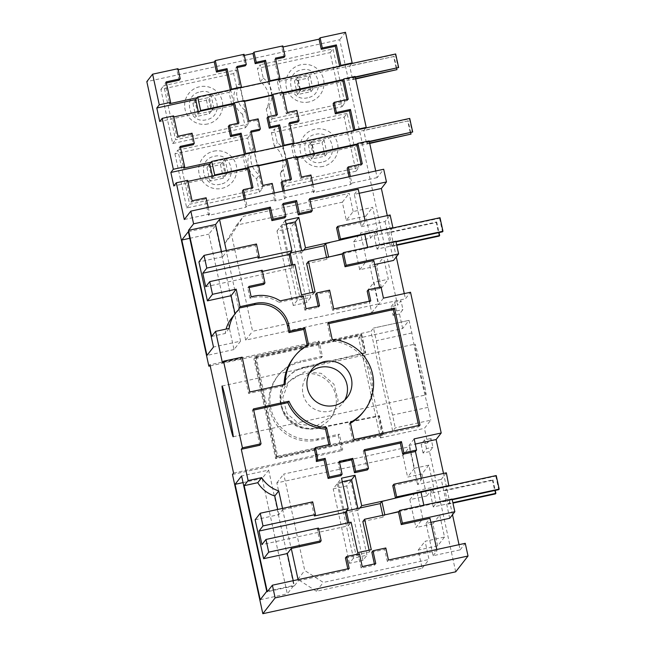 <?xml version="1.0" encoding="UTF-8"?>
<svg xmlns="http://www.w3.org/2000/svg" width="646" height="646" viewBox="0 0 646 646"><rect width="100%" height="100%" fill="white"/><g stroke="black" fill="none" stroke-linecap="round" stroke-linejoin="round"><path stroke-width="0.48" stroke-dasharray="3.23 2.42" d="M445.11 490.653L492.478 480.366L492.914 479.808L445.538 490.096L448.421 486.398L433.2 489.7L430.317 493.399L445.538 490.096L445.11 490.653L448.058 504.187L452.063 499.051M449.737 518.27L441.25 479.364L446.346 472.824M496.233 475.553L495.797 476.11L448.421 486.398L448.857 485.84M392.768 485.671L421.523 479.421L417.566 484.508L441.25 479.364M430.89 522.364L426.053 523.413L433.095 555.73L460.162 549.851L459.031 544.667M452.507 514.717L443.503 473.445M417.566 484.508L409.047 445.425L415.265 444.068M426.053 523.413L430.01 518.334M430.317 493.399L433.264 506.932L452.854 502.685M433.264 506.932L436.147 503.242L452.216 499.746M362.858 521.532L383.159 517.123L384.846 514.959L388.835 513.99M398.727 511.575L452.119 499.31M385.888 500.448L395.481 498.114M364.392 449.689L363.262 451.142L364.643 450.843M363.262 451.142L367.356 469.925M340.967 475.658L338.165 462.794L339.546 462.496M314.336 449.01L329.137 445.797L328.887 444.642M253.692 410.089L252.311 410.388L259.91 445.239M255.146 519.78L278.83 514.636L282.795 509.549L282.536 508.402M282.795 509.549L311.55 503.307L314.319 515.992M421.273 478.266L421.523 479.421M312.688 501.853L311.55 503.307M293.227 580.673L294.358 585.857L298.323 580.778L298.072 579.623M345.44 557.966L358.304 555.172L361.106 568.028L374.64 565.088L374.389 563.934M371.838 552.233L384.693 549.439L387.317 561.455L437.059 550.65L436.801 549.496M320.036 542.22L317.275 529.526L318.656 529.227M298.323 580.778L348.065 569.974L347.814 568.827M433.095 555.73L437.059 550.65M460.162 549.851L465.257 543.318M388.448 560.001L387.317 561.455M385.824 547.986L384.693 549.439M374.64 565.088L375.77 563.635M362.236 566.574L361.106 568.028M359.434 553.719L358.304 555.172M349.195 568.52L348.065 569.974M387.285 215.602L396.289 256.882M404.291 293.599L405.422 298.783L410.517 292.25M455.705 571.815L429.501 451.627L432.941 447.21L431.035 438.481L427.595 442.898L424.422 428.346L430.785 420.183L395.255 427.894L392.728 431.148L370.965 331.325L373.501 328.071L376.352 340.692A43.306 1.357 -102.3 0 0 383.894 378.613A43.306 1.357 -102.3 0 0 392.566 415.071L395.255 427.894M254.653 357.932L361.243 334.781L361.679 334.224L255.089 357.375L255.913 356.309L277.675 456.133L276.851 457.19L383.441 434.047L383.005 434.605L276.415 457.748L254.653 357.932L253.91 358.885L275.672 458.7L382.262 435.549L380.437 437.899L358.675 338.076L402.66 328.523L409.023 320.359L411.882 332.973A43.306 1.357 77.7 0 0 419.415 370.893A43.306 1.357 77.7 0 0 428.096 407.351L430.785 420.183M402.66 328.523L399.486 313.972L402.926 309.563L401.021 300.834L397.589 305.243L339.691 39.729L146.82 81.614M345.481 32.3L339.691 39.729M351.682 63.534L349.68 66.102L393.664 56.549L396.62 70.091M355.106 76.454L352.627 79.644L349.68 66.102M365.741 127.989L363.73 130.565L407.723 121.012L410.67 134.546M369.165 140.917L366.686 144.098L363.73 130.565M375.722 170.98L377.167 177.626L383.7 169.252M426.037 394.876A25.985 0.816 77.7 0 1 426.021 394.892A25.985 0.816 77.7 0 1 419.779 370.005A25.985 0.816 77.7 0 1 414.974 344.124A25.985 0.816 77.7 0 1 414.99 344.108A25.985 0.816 77.7 0 1 421.232 368.995A25.985 0.816 77.7 0 1 426.037 394.876M429.501 451.627L423.057 453.024L426.489 448.615L432.941 447.21M423.057 453.024L421.152 444.295L424.592 439.886L431.035 438.481M426.489 448.615L424.592 439.886M339.295 461.341L338.165 462.794M414.134 438.884L409.047 445.425M444.521 537.052L437.649 545.878L432.852 523.882L439.732 515.056L444.521 537.052L425.068 541.275L429.033 559.468L323.291 582.434L304.742 570.507L283.715 474.075L409.766 446.701L414.466 468.269L428.847 465.152L433.644 487.141L416.727 490.815L422.807 518.73L439.732 515.056M432.852 523.882L415.935 527.556L422.807 518.73M428.847 465.152L421.967 473.97L426.764 495.967L409.847 499.641L416.727 490.815M409.847 499.641L415.935 527.556M426.764 495.967L433.644 487.141M421.967 473.97L407.586 477.095L414.466 468.269M437.649 545.878L418.188 550.101L422.153 568.286L316.411 591.252L297.863 579.333L276.843 482.901L402.886 455.527L409.766 446.701M402.886 455.527L407.586 477.095M276.843 482.901L283.715 474.075M297.863 579.333L304.742 570.507M316.411 591.252L323.291 582.434M278.83 514.636L277.699 509.452M357.747 552.637L355.962 554.922L349.325 524.471L351.109 522.178M345.287 512.335L344.698 513.086L358.231 510.146L357.86 508.442M342.283 481.714L338.06 482.635L344.698 513.086M338.06 482.635L341.516 478.193M347.596 522.945L348.234 525.868L261.953 544.602M348.234 525.868L349.325 524.471L348.929 522.654M317.275 529.526L318.405 528.073M418.188 550.101L425.068 541.275M422.153 568.286L429.033 559.468M337.212 483.725L353.443 558.16L366.976 555.221L350.746 480.785L337.212 483.725L333.207 488.861L346.74 485.921L350.746 480.785M355.962 554.922L369.496 551.983L371.28 549.698M294.358 585.857L267.291 591.736M399.486 313.972L393.043 315.377L391.137 306.648L397.589 305.243M380.437 437.899L424.422 428.346M427.595 442.898L421.152 444.295M232.471 474.463L341.597 450.763L338.278 435.533L317.129 440.128A39.842 39.81 -142.1 0 1 277.223 376.723A39.842 39.81 -142.1 0 1 300.164 362.301L301.246 360.904L322.394 356.317L319.076 341.088L209.95 364.788M210.192 365.894L317.993 342.485L321.312 357.714L300.164 362.301M269.188 122.554L266.257 109.101A20.785 20.769 -142.1 0 0 260.314 81.864L257.383 68.411L330.13 52.617L341.936 106.751L269.188 122.554L272.079 118.84L269.148 105.387L266.257 109.101M346.296 220.359L365.749 216.135L370.546 238.132L353.628 241.806L359.717 269.721L376.634 266.047L381.431 288.043L367.049 291.16L371.749 312.737L245.706 340.111L224.679 243.671L236.589 225.139L342.332 202.174L346.296 220.359L353.176 211.541L372.629 207.309L377.425 229.306L360.508 232.98L366.589 260.895L383.514 257.221L388.311 279.217L373.929 282.342L378.629 303.911L252.586 331.285L231.559 234.845L243.461 216.313L349.211 193.348L353.176 211.541M314.545 428.282A27.713 27.689 -142.1 0 1 286.784 384.176A27.713 27.689 -142.1 0 1 332.092 386.478A27.713 27.689 -142.1 0 1 314.545 428.282M274.372 146.327L271.433 132.874L274.332 129.16L277.263 142.613A20.785 20.769 -142.1 0 1 283.198 169.85L280.307 173.556A20.785 20.769 -142.1 0 0 274.372 146.327L277.263 142.613M271.433 132.874L344.189 117.071L355.994 171.214L283.239 187.009L280.307 173.556M174.929 153.829L186.734 207.972L259.49 192.169L256.551 178.716A20.785 20.769 -142.1 0 1 250.616 151.479L247.684 138.034L174.929 153.829L177.828 150.114L189.633 204.257L262.381 188.454L259.45 175.001A20.785 20.769 -142.1 0 1 253.515 147.764L250.616 151.479M236.565 87.024L233.626 73.571L236.525 69.857L163.769 85.66L175.575 139.794L248.33 124L245.391 110.547A20.785 20.769 -142.1 0 1 239.456 83.31L236.565 87.024A20.785 20.769 -142.1 0 0 242.5 114.261L245.391 110.547M242.5 114.261L245.432 127.714L172.684 143.509L160.878 89.374L233.626 73.571M268.671 470.078L293.825 585.462L287.3 593.836L262.139 478.46L268.671 470.078L241.596 475.957M266.758 591.34L293.825 585.462M369.1 550.166L369.496 551.983M359.911 507.998L358.231 510.146M260.225 599.722L287.3 593.836M243.049 482.602L262.139 478.46M240.562 341.161L234.03 349.534L208.876 234.151L215.401 225.777L240.562 341.161L213.487 347.039M189.779 238.301L208.876 234.151M234.03 349.534L206.962 355.413M188.333 231.656L215.401 225.777M239.117 309.256L235.16 314.344L235.031 313.762M229.168 328.41L225.212 333.489A31.178 31.153 -142.1 0 1 226.092 329.072M231.543 318.244A31.178 31.153 -142.1 0 1 235.16 314.344M211.63 336.437L225.212 333.489M242.153 357.165L241.023 358.619L222.41 362.656M241.023 358.619L248.621 393.471L284.143 385.751A44.17 44.13 -142.1 0 1 284.135 384.548M293.454 357.876A44.17 44.13 -142.1 0 1 307.407 346.111L307.246 345.384M377.167 177.626L351.787 183.141L350.342 176.495M313.019 184.603L314.473 191.248L313.423 192.589L350.746 184.481L351.787 183.141M314.473 191.248L285.71 197.49L284.66 198.831L274.712 200.995L275.753 199.654L246.99 205.896L245.545 199.251M208.222 207.358L209.675 214.004L208.626 215.344L245.948 207.237L246.99 205.896M209.675 214.004L184.296 219.519M391.137 306.648L394.577 302.231L401.021 300.834M393.043 315.377L396.483 310.96L394.577 302.231M236.589 225.139L243.461 216.313M342.332 202.174L349.211 193.348M224.679 243.671L231.559 234.845M245.706 340.111L252.586 331.285M371.749 312.737L378.629 303.911M367.049 291.16L373.929 282.342M381.431 288.043L388.311 279.217M376.634 266.047L383.514 257.221M359.717 269.721L366.589 260.895M353.628 241.806L360.508 232.98M370.546 238.132L377.425 229.306M365.749 216.135L372.629 207.309M294.528 222.943L310.758 297.386L297.225 300.325L280.994 225.882L294.528 222.943L290.522 228.086L306.753 302.522L310.758 297.386M312.882 292.331L313.278 294.148L299.744 297.087L293.106 266.637L294.891 264.343M299.744 297.087L301.529 294.794M289.069 254.492L288.479 255.251L302.013 252.311L301.642 250.608M285.298 220.359L281.842 224.792L288.479 255.251M258.101 258.158L255.34 245.472L256.47 244.018M221.481 251.617L222.612 256.801L226.576 251.714L255.34 245.472M222.612 256.801L198.928 261.945M226.326 250.559L226.576 251.714M283.077 203.506L281.947 204.96L283.328 204.661M284.749 217.815L281.947 204.96M309.652 198.621L308.522 200.074L311.138 212.082M329.67 242.613L339.263 240.272M336.55 227.828L365.305 221.586L365.055 220.431M308.522 200.074L309.902 199.775M359.144 193.299L354.299 194.357L361.348 226.665L365.305 221.586M354.299 194.357L358.264 189.27M361.348 226.665L385.032 221.521L390.127 214.989M385.032 221.521L393.519 260.435M383.449 298.129L378.354 304.662L369.835 265.579L374.672 264.529M378.354 304.662L405.422 298.783M251.132 296.74L249.994 298.194L252.538 297.644A35.506 35.482 37.9 0 1 279.056 302.336L280.194 300.883M248.88 286.42L247.749 287.874L249.13 287.575M249.994 298.194L247.749 287.874M263.818 284.377L261.057 271.691L262.187 270.238M261.057 271.691L262.438 271.393M205.735 286.767L292.016 268.033L293.106 266.637L292.711 264.82M292.016 268.033L291.378 265.102M396.483 310.96L402.926 309.563M303.216 295.884L302.086 297.338L279.056 302.336M370.756 300.883L369.625 302.336L369.375 301.181M379.63 287.26L379.88 288.415L381.011 286.961M373.792 260.5L369.835 265.579M379.88 288.415L367.186 291.168M333.707 308.933L332.569 310.379L369.625 302.336M329.613 290.151L328.475 291.604L332.569 310.379M318.171 306.099L318.421 307.254L319.552 305.8M306.018 308.74L304.888 310.193L318.421 307.254M304.888 310.193L302.086 297.338M328.475 291.604L315.619 294.398M281.842 224.792L286.065 223.879M313.278 294.148L315.062 291.855M396.636 244.842L391.839 246.352L388.892 232.818L392.203 228.563L376.981 231.866L374.099 235.564L377.046 249.098L392.275 245.795L395.845 241.216M377.046 249.098L379.929 245.399L395.998 241.911M306.64 263.697L326.941 259.288L328.628 257.124L332.617 256.147M342.509 253.741L395.901 241.467M440.015 217.71L439.579 218.275L392.203 228.563L392.639 228.006M374.099 235.564L436.696 221.966L436.26 222.531L388.892 232.818M303.693 250.155L302.013 252.311M304.476 367.033A31.178 31.153 -142.1 0 0 285.128 413.715A31.178 31.153 -142.1 0 0 317.759 427.927L317.323 428.484A31.178 31.153 -142.1 0 1 286.622 378.758A31.178 31.153 -142.1 0 1 304.04 367.59L365.248 353.168L365.684 352.611L304.476 367.033L304.04 367.59M361.679 334.224L365.684 352.611M276.851 457.19L255.089 357.375M383.441 434.047L379.428 415.653L317.759 427.927M383.005 434.605L378.992 416.218L379.428 415.653M317.323 428.484L378.992 416.218M361.243 334.781L365.248 353.168M358.675 338.076L360.5 335.734L253.91 358.885M255.913 356.309L370.965 331.325M276.415 457.748L275.672 458.7M382.262 435.549L360.5 335.734M316.379 425.94L332.327 415.903L338.141 400.27L333.917 384.136L321.183 373.34L304.573 371.797L288.625 381.834L282.803 397.468L287.034 413.61L299.76 424.398L316.379 425.94M321.312 357.714L322.394 356.317M338.278 435.533L339.368 434.136L318.22 438.731A39.842 39.81 -142.1 0 1 278.313 375.326A39.842 39.81 -142.1 0 1 301.246 360.904M341.597 450.763L342.687 449.366L339.368 434.136M233.561 473.066L342.687 449.366M317.993 342.485L319.076 341.088M277.675 456.133L392.728 431.148M350.31 422.484L349.179 423.938L352.902 440.992L418.883 426.659L418.632 425.512M328.757 323.614L327.369 323.912L331.091 340.967L332.222 339.513M349.179 423.938A44.17 44.13 37.9 0 0 350.471 423.219M363.133 412.18A44.17 44.13 37.9 0 0 331.091 340.967M249.752 392.017L248.621 393.471M285.274 384.297L284.143 385.751M253.442 408.934L252.311 410.388M330.267 444.343L329.137 445.797M308.538 344.657L307.407 346.111M420.013 425.205L418.883 426.659M354.032 439.538L352.902 440.992M328.507 322.459L327.369 323.912M344.738 400.084A22.521 22.497 -142.1 0 1 303.386 382.916A22.521 22.497 -142.1 0 1 309.676 372.758M298.024 121.949L295.811 111.798L296.853 110.458M258.142 118.872L257.1 120.213L259.312 130.363M192.056 133.221L191.014 134.562L193.227 144.712M179.152 80.169L176.939 70.018L177.989 68.678M176.939 70.018L178.215 69.736M244.067 54.321L243.025 55.661L245.238 65.819M244.301 55.386L243.025 55.661M283.949 57.405L281.737 47.255L282.786 45.914M281.737 47.255L283.013 46.98M260.314 81.864L263.213 78.15L260.273 64.697L257.383 68.411M263.213 78.15A20.785 20.769 -142.1 0 1 269.148 105.387M341.936 106.751L344.835 103.037L333.029 48.902L260.273 64.697M330.13 52.617L333.029 48.902M160.878 89.374L163.769 85.66M172.684 143.509L175.575 139.794M245.432 127.714L248.33 124M239.456 83.31L236.525 69.857M340.345 65.989L339.78 66.724L339.651 66.142M300.269 89.245L297.612 77.044L277.433 81.792L278.87 79.951L339.78 66.724M297.612 77.044L393.664 56.549M279.443 79.224L395.328 54.426L398.275 67.959M277.417 114.681L276.367 116.022L276.133 114.956M272.144 95.35L269.196 81.816L240.603 88.026L243.55 101.559L244.559 101.341M269.543 81.372L269.196 81.816M268.849 81.525L271.877 95.414M282.867 92.144L282.391 92.758L272.491 94.905M277.433 81.792L280.388 95.333L300.212 91.021L299.897 89.56M278.87 79.951L274.405 59.48L275.454 58.14M279.096 79.668L282.044 93.202L283.045 92.984M282.972 92.628L282.044 93.202M287.308 112.533L286.267 113.874L281.826 93.484L280.388 95.333M233.432 103.998L231.995 105.839L231.68 104.377M231.631 104.151L229.047 92.305L230.485 90.464L197.119 97.707M237.647 123.313L237.881 124.379L238.923 123.039M233.658 103.707L230.703 90.174L210.879 94.486L213.826 108.019M231.05 89.729L230.703 90.174M230.356 89.883L230.485 90.464M244.374 100.51L243.905 101.115L234.005 103.263M248.823 120.891L247.773 122.231L235.919 67.838L236.961 66.498M240.95 87.581L240.603 88.026M244.479 100.986L243.55 101.559M213.608 108.302L212.171 110.143L209.215 96.609L229.047 92.305M231.995 105.839L212.171 110.143M200.066 111.241L198.637 113.082L159.756 121.529M173.572 115.884L172.522 117.225L173.798 116.942M178.013 136.266L176.972 137.606L172.522 117.225M166.385 82.938L165.11 83.221L169.575 103.691M275.68 59.206L274.405 59.48M207.737 123.951A19.057 19.041 -142.1 0 1 185.071 109.384A19.057 19.041 -142.1 0 1 199.622 86.734A19.057 19.041 -142.1 0 1 222.289 101.301A19.057 19.041 -142.1 0 1 207.737 123.951M307.593 97.764C289.804 102.528 283.352 72.941 301.512 69.889C319.31 65.133 325.754 94.72 307.593 97.764M312.963 89.091L310.96 91.659L297.426 94.599L299.429 92.031L312.963 89.091L310.015 75.558L296.482 78.497L294.471 81.065L308.013 78.126L310.015 75.558M299.429 92.031L296.482 78.497M210.879 94.486L209.215 96.609M200.276 91.877C218.065 87.121 224.517 116.7 206.349 119.752C188.559 124.508 182.107 94.93 200.276 91.877M197.854 114.092L211.387 111.152L208.432 97.619L194.898 100.558L192.896 103.126L195.843 116.66L197.854 114.092L194.898 100.558M166.159 81.88L165.11 83.221M308.982 101.963A19.057 19.041 -142.1 0 1 286.315 87.396A19.057 19.041 -142.1 0 1 300.866 64.745A19.057 19.041 -142.1 0 1 323.533 79.313A19.057 19.041 -142.1 0 1 308.982 101.963M198.314 111.621L198.637 113.082M237.195 67.564L235.919 67.838M299.849 89.334L297.265 77.488M272.079 118.84L344.835 103.037M176.972 137.606L191.014 134.562M228.337 126.454L237.881 124.379M247.773 122.231L257.1 120.213M267.048 118.048L276.367 116.022M286.267 113.874L295.811 111.798M348.218 99.306L347.177 100.647L346.942 99.581M333.134 103.699L347.177 100.647M355.219 76.939L343.301 79.531M355.583 78.626L300.212 91.021M283.101 93.21L281.826 93.484M355.292 77.294L342.953 79.975M180.46 147.482L179.184 147.764L183.626 168.146M244.414 154.337L244.535 154.919L211.177 162.162M251.27 132.107L249.986 132.382L261.848 186.775L271.167 184.756L274.712 200.995M284.66 198.831L282.98 191.127M291.483 179.225L290.442 180.565L281.123 182.592M290.442 180.565L290.207 179.507M285.928 159.869L282.9 145.98M289.755 123.749L288.479 124.024L292.929 144.413L291.491 146.254L294.439 159.788L314.271 155.484L313.948 154.023M354.404 130.452L353.83 131.186L292.929 144.413M353.83 131.186L353.709 130.605M289.521 122.683L288.479 124.024M251.036 131.041L249.986 132.382M262.898 185.434L261.848 186.775M272.216 183.416L271.167 184.756M274.308 193.009L275.753 199.654M180.226 146.424L179.184 147.764M212.373 176.083L212.687 177.545L173.806 185.983M227.658 172.765L226.221 174.606L223.274 161.072L243.098 156.76L245.682 168.606M247.491 168.453L246.053 170.302L226.221 174.606M214.125 175.704L212.687 177.545M187.623 180.339L186.581 181.679L187.857 181.405M284.256 190.845L285.71 197.49M220.407 184.215C202.61 188.971 196.166 159.384 214.327 156.34C232.116 151.576 238.568 181.163 220.407 184.215M211.904 178.546L208.957 165.013L222.49 162.073L225.438 175.607L223.435 178.183L209.902 181.122L211.904 178.546L225.438 175.607M245.948 207.237L244.269 199.533M252.998 187.582L251.948 188.923L242.411 190.998M251.948 188.923L251.722 187.865M208.626 215.344L205.089 199.105L191.046 202.158L186.581 181.679M192.088 200.809L191.046 202.158M258.432 164.964L257.956 165.57L248.056 167.726M296.918 156.607L296.449 157.212L286.549 159.36M206.131 197.765L205.089 199.105M186.734 207.972L189.633 204.257M259.49 192.169L262.381 188.454M256.551 178.716L259.45 175.001M253.515 147.764L250.575 134.32L177.828 150.114M247.684 138.034L250.575 134.32M283.239 187.009L286.138 183.294L283.198 169.85M355.994 171.214L358.885 167.5L286.138 183.294M344.189 117.071L347.08 113.357L358.885 167.5M347.08 113.357L274.332 129.16M213.681 151.188A19.057 19.041 -142.1 0 1 236.347 165.756A19.057 19.041 -142.1 0 1 221.796 188.414A19.057 19.041 -142.1 0 1 199.121 173.839A19.057 19.041 -142.1 0 1 213.681 151.188M362.293 163.85L361.251 165.19L347.209 168.243M361.251 165.19L361.017 164.124M297.152 157.672L295.876 157.947L294.439 159.788M313.423 192.589L309.886 176.342L300.342 178.417L295.876 157.947M350.746 184.481L349.066 176.77M321.643 162.227C303.854 166.983 297.402 137.404 315.571 134.352C333.36 129.596 339.812 159.174 321.643 162.227M327.021 153.546L325.019 156.122L311.477 159.061L313.488 156.485L327.021 153.546L324.066 140.012L310.532 142.952L308.53 145.528L322.063 142.588L324.066 140.012M313.488 156.485L310.532 142.952M323.032 166.426A19.057 19.041 -142.1 0 1 300.366 151.858A19.057 19.041 -142.1 0 1 314.917 129.2A19.057 19.041 -142.1 0 1 337.592 143.775A19.057 19.041 -142.1 0 1 323.032 166.426M313.899 153.796L311.315 141.95L291.491 146.254M369.27 141.401L357.351 143.985M369.641 143.089L314.271 155.484M369.35 141.757L357.004 144.438M310.928 175.001L309.886 176.342M301.383 177.077L300.342 178.417M246.053 170.302L245.73 168.832M247.709 168.17L244.761 154.636L224.929 158.94L227.885 172.474M245.109 154.192L244.761 154.636M244.535 154.919L243.098 156.76M224.929 158.94L223.274 161.072M286.202 159.812L283.247 146.279L254.653 152.488L257.609 166.022L258.61 165.804M283.594 145.826L283.247 146.279M258.537 165.449L257.609 166.022M255.008 152.036L254.653 152.488M314.327 153.7L311.663 141.498L311.315 141.95M311.663 141.498L407.723 121.012M293.494 143.678L409.378 118.88L412.334 132.422M293.147 144.123L296.094 157.664L297.103 157.446M297.023 157.091L296.094 157.664M495.434 493.899L492.478 480.366M448.058 504.187L452.951 503.121M492.914 479.808L495.224 490.411M433.2 489.7L436.147 503.242M495.797 476.11L498.744 489.644M383.159 517.123L382.763 515.306M353.443 558.16L349.438 563.304L362.971 560.365L366.976 555.221M362.971 560.365L346.74 485.921M349.438 563.304L333.207 488.861M439.215 236.065L436.26 222.531M391.839 246.352L396.733 245.286M436.696 221.966L439.005 232.568M376.981 231.866L379.929 245.399M439.579 218.275L442.526 231.809M326.941 259.288L326.545 257.471M306.753 302.522L293.219 305.461L297.225 300.325M293.219 305.461L276.989 231.026L290.522 228.086M276.989 231.026L280.994 225.882M409.725 118.436L409.378 118.88M208.957 165.013L206.946 167.589L220.488 164.649L222.49 162.073M206.946 167.589L209.902 181.122M220.488 164.649L223.435 178.183M369.714 143.444L366.686 144.098M410.727 132.769L408.07 120.568M314.618 155.04L314.376 153.926M311.477 159.061L308.53 145.528M325.019 156.122L322.063 142.588M395.675 53.981L395.328 54.426M192.896 103.126L206.429 100.187L208.432 97.619M211.387 111.152L209.385 113.72L195.843 116.66M206.429 100.187L209.385 113.72M355.663 78.982L352.627 79.644M396.676 68.306L394.012 56.105M300.56 90.577L300.317 89.471M297.426 94.599L294.471 81.065M310.96 91.659L308.013 78.126M253.668 296.191L252.538 297.644M409.023 320.359L373.493 328.079L409.031 320.359M318.22 438.731L317.129 440.128M428.096 407.351L392.566 415.071M411.882 332.973L376.352 340.692M287.058 378.193L286.622 378.758M288.617 381.834L286.784 384.176M332.335 415.903L330.51 418.253M278.313 375.326L277.223 376.723M222.119 385.993L414.99 344.108M233.149 436.777L426.021 394.892M311.663 369.73L307.221 375.431M347.185 397.411L342.743 403.112"/><path stroke-width="0.97" d="M402.377 523.131L454.832 511.737L452.063 499.051L399.616 510.437L402.377 523.131L401.247 524.584L430.01 518.334L436.801 549.496M430.89 522.364L449.737 518.27L454.832 511.737M258.998 531.069L263.003 525.933L315.45 514.539L312.688 501.853L260.233 513.247L255.146 519.78L263.625 558.693L268.72 552.152L265.958 539.467L261.953 544.602L258.998 531.069L345.287 512.335L346.369 510.938L380.211 503.589L381.899 501.425L395.78 498.042L396.66 496.903L393.899 484.217L446.346 472.824L448.857 485.84L496.233 475.553L499.18 489.087L498.744 489.644L452.216 499.746M396.66 496.903L449.107 485.517M393.899 484.217L392.768 485.671L395.481 498.114M459.031 544.667L452.507 514.717M443.503 473.445L436.115 439.546L415.265 444.068M369.1 550.166L362.858 521.532L364.643 519.239L398.485 511.89L399.616 510.437M398.485 511.89L401.247 524.584M359.911 507.998L361.695 505.705L385.888 500.448M395.78 498.042L448.857 485.84M421.273 478.266L415.443 451.506L402.749 454.259L400.318 443.099L364.643 450.843M355.631 471.265L368.486 468.471L367.356 469.925L354.501 472.719L351.699 459.855L352.829 458.402L355.631 471.265L354.501 472.719M339.546 462.496L351.699 459.855M329.242 476.998L342.097 474.204L340.967 475.658L328.103 478.444L324.05 459.839L325.18 458.385L329.242 476.998L328.103 478.444M328.887 444.642L325.495 429.081L326.626 427.628L330.267 444.343L315.466 447.557L314.336 449.01L315.7 455.268A28.149 28.125 -142.1 0 1 316.346 461.51L324.05 459.839M325.495 429.081A44.17 44.13 -142.1 0 1 287.833 402.668L253.692 410.089M326.626 427.628A44.17 44.13 -142.1 0 1 288.964 401.223L253.442 408.934L261.041 443.786L259.91 445.239L241.297 449.277L242.428 447.823L223.54 361.203L242.153 357.165L249.752 392.017L285.274 384.297A44.17 44.13 -142.1 0 1 308.538 344.657L304.888 327.942L303.757 329.395L307.246 345.384M282.536 508.402L278.733 490.92A31.178 31.153 -142.1 0 1 261.711 477.628L248.121 480.576L241.297 449.277M315.45 514.539L314.319 515.992L348.162 508.644L341.516 478.193L355.05 475.254L361.695 505.705M260.233 513.247L263.003 525.933M265.958 539.467L318.405 528.073L321.167 540.767L268.72 552.152M293.227 580.673L287.317 553.549L263.625 558.693M287.317 553.549L291.273 548.462L320.036 542.22L321.167 540.767M298.072 579.623L291.273 548.462M374.389 563.934L371.838 552.233L372.968 550.78L385.824 547.986L388.448 560.001L465.257 543.318L468.027 556.004L275.148 597.897L272.386 585.203L349.195 568.52L346.579 556.513L345.44 557.966L347.814 568.827M318.656 529.227L351.109 522.178L357.747 552.637L371.28 549.698L364.643 519.239M346.579 556.513L359.434 553.719L362.236 566.574L375.77 563.635L372.968 550.78M387.285 215.602L381.374 188.479L386.461 181.938L383.7 169.252L190.82 211.137L193.59 223.831L188.495 230.364L211.63 336.437L215.586 331.358L222.41 362.656L223.54 361.203M396.289 256.882L404.291 293.599M368.486 468.471L364.392 449.689L401.449 441.646L403.879 452.814L416.573 450.052L414.134 438.884L441.21 433.006L410.517 292.25L383.449 298.129L381.011 286.961L368.325 289.715L370.756 300.883L333.707 308.933L329.613 290.151L316.75 292.945L319.552 305.8L306.018 308.74L303.216 295.884L280.194 300.883A35.506 35.482 -142.1 0 0 253.668 296.191L251.132 296.74L248.88 286.42L264.949 282.932L263.818 284.377L249.13 287.575M441.21 433.006L436.115 439.546M152.609 74.185L159.287 104.814L170.617 102.351L166.159 81.88L180.202 78.828L177.989 68.678L152.609 74.185L146.82 81.614L208.86 366.185L209.95 364.788L233.561 473.066L232.471 474.463L262.833 613.7L455.705 571.815L468.027 556.004M283.013 46.98L319.059 39.156L320.101 37.815L345.481 32.3L352.159 62.92L351.682 63.534L279.443 79.224L279.912 78.61L275.454 58.14L284.999 56.065L283.949 57.405L275.68 59.206M366.209 127.383L354.88 129.846L350.431 109.457L336.388 112.509L334.176 102.359L348.218 99.306L343.777 78.917L355.106 76.454L366.209 127.383L365.741 127.989L211.743 161.435L211.177 162.162L183.626 168.146L184.675 166.805L180.226 146.424L194.268 143.372L192.056 133.221M350.342 176.495L348.251 166.902L362.293 163.85L357.827 143.38L369.165 140.917L375.722 170.98M316.346 461.51L317.477 460.057A28.149 28.125 37.9 0 0 316.831 453.815L315.466 447.557M317.477 460.057L325.18 458.385M209.74 281.632L212.502 294.318L207.414 300.85L198.928 261.945L204.023 255.404L206.785 268.098L202.779 273.234L205.735 286.767L209.74 281.632L262.187 270.238L264.949 282.932M212.502 294.318L236.194 289.174L240.005 306.689L255.235 303.378A28.149 28.125 -142.1 0 1 288.722 324.898L287.591 326.351L288.956 332.609L303.757 329.395M304.888 327.942L290.086 331.164L288.722 324.898M261.041 443.786L242.428 447.823M342.097 474.204L339.295 461.341L352.829 458.402M307.819 377.224A22.521 22.497 -142.1 0 1 339.691 363.553A22.521 22.497 -142.1 0 1 347.185 397.411A22.521 22.497 -142.1 0 1 307.819 377.224M420.013 425.205L394.488 308.134L328.507 322.459L332.222 339.513A44.17 44.13 -142.1 0 1 350.31 422.484L354.032 439.538L420.013 425.205M401.449 441.646L400.318 443.099M403.879 452.814L402.749 454.259M415.443 451.506L416.573 450.052M278.733 490.92L274.768 496.007L277.699 509.452M348.929 522.654L346.369 510.938L348.162 508.644M248.121 480.576L244.164 485.663L257.746 482.707L261.711 477.628M257.746 482.707A31.178 31.153 37.9 0 0 274.768 496.007M346.369 510.938L345.287 512.335L347.596 522.945M357.86 508.442L351.594 479.695L342.283 481.714M351.594 479.695L355.05 475.254M244.164 485.663L267.291 591.736L272.386 585.203M208.86 366.185L210.192 365.894M262.833 613.7L275.148 597.897M241.596 475.957L266.758 591.34L260.225 599.722L235.071 484.338L241.596 475.957M208.222 207.358L206.131 197.765L192.088 200.809L187.623 180.339L176.285 182.802L184.296 219.519L190.82 211.137M176.285 182.802L173.806 185.983L170.859 172.45L173.338 169.268L184.675 166.805M192.056 133.213L178.013 136.266L173.572 115.884L162.235 118.347L173.338 169.268M162.235 118.347L159.756 121.529L156.8 107.995L195.681 99.549L198.314 111.621M159.287 104.814L156.8 107.995M222.103 386.009A25.985 0.816 -102.3 0 0 226.907 411.89A25.985 0.816 -102.3 0 0 233.149 436.777A25.985 0.816 -102.3 0 0 233.166 436.761A25.985 0.816 -102.3 0 0 228.361 410.88A25.985 0.816 -102.3 0 0 222.119 385.993A25.985 0.816 -102.3 0 0 222.103 386.009M181.801 240.029L206.962 355.413L213.487 347.039L188.333 231.656L181.801 240.029L189.779 238.301M235.071 484.338L243.049 482.602M255.235 303.378L254.104 304.831A28.149 28.125 -142.1 0 1 287.591 326.351M254.104 304.831L238.875 308.134L240.005 306.689M215.586 331.358L229.168 328.41A31.178 31.153 -142.1 0 1 239.117 309.256L238.875 308.134M235.031 313.762L231.098 295.707L236.194 289.174M226.092 329.072A31.178 31.153 -142.1 0 1 231.543 318.244L235.507 313.157M284.135 384.548A44.17 44.13 -142.1 0 1 293.454 357.876L294.584 356.422M193.59 223.831L270.399 207.148L273.024 219.155L285.879 216.362L283.077 203.506L296.611 200.567L299.413 213.422L312.268 210.636L309.652 198.621L386.461 181.938M312.882 292.331L306.64 263.697L308.425 261.404L315.062 291.855L301.529 294.794L294.891 264.343L262.438 271.393M202.779 273.234L289.069 254.492L291.944 250.81L285.298 220.359L298.832 217.419L305.477 247.87L339.562 240.199L340.442 239.068L392.897 227.675L390.127 214.989L337.68 226.383L340.442 239.068M291.944 250.81L258.101 258.158L259.232 256.704L256.47 244.018L204.023 255.404M206.785 268.098L259.232 256.704M226.326 250.559L219.527 219.398L215.57 224.485L221.481 251.617M215.57 224.485L188.495 230.364M219.527 219.398L269.269 208.601L270.399 207.148M273.024 219.155L271.885 220.609L269.269 208.601M271.885 220.609L284.749 217.815L285.879 216.362M283.328 204.661L295.48 202.02L296.611 200.567M295.48 202.02L298.282 214.876L311.138 212.082L312.268 210.636M299.413 213.422L298.282 214.876M339.263 240.272L336.55 227.828L337.68 226.383M309.902 199.775L358.264 189.27L365.055 220.431M374.672 264.529L393.519 260.435L398.614 253.902L346.159 265.288L343.397 252.602L395.845 241.216L398.614 253.902M381.374 188.479L359.144 193.299M207.414 300.85L231.098 295.707M291.378 265.102L289.069 254.492L290.159 253.095L323.993 245.746L325.681 243.59L329.67 242.613M368.325 289.715L367.186 291.168L369.375 301.181M308.425 261.404L342.267 254.056L345.029 266.741L373.792 260.5L379.63 287.26M316.75 292.945L315.619 294.398L318.171 306.099M342.267 254.056L343.397 252.602M345.029 266.741L346.159 265.288M286.065 223.879L295.375 221.853L298.832 217.419M339.562 240.199L392.897 227.675M303.693 250.155L305.477 247.87M301.642 250.608L295.375 221.853M418.632 425.512L393.357 309.587L328.757 323.614M350.471 423.219A44.17 44.13 37.9 0 0 363.133 412.18L364.263 410.727M288.964 401.223L287.833 402.668M290.086 331.164L288.956 332.609M394.488 308.134L393.357 309.587M309.676 372.758A22.521 22.497 -142.1 0 1 344.738 400.084M277.392 114.689L272.967 94.3L282.867 92.144L287.308 112.533L296.853 110.458L299.066 120.608L298.024 121.949L289.755 123.749M282.9 145.98L278.579 126.172L269.261 128.199L267.048 118.048L268.09 116.708L270.311 126.858L279.629 124.831L284.07 145.221L293.97 143.073L289.521 122.683L299.066 120.616M277.392 114.681L268.09 116.7M260.354 129.022L258.142 118.872L248.839 120.891L244.374 100.51L234.482 102.657L238.923 123.039L229.378 125.114L231.591 135.272L241.136 133.189L245.585 153.578L255.477 151.43L251.036 131.041L260.354 129.022L259.312 130.363L251.27 132.107M194.268 143.372L193.227 144.712L180.46 147.482M178.215 69.736L214.262 61.911L215.304 60.571L244.067 54.321L246.279 64.479L236.961 66.498L241.426 86.968L240.95 87.581L197.692 96.973L197.119 97.707L169.575 103.691L170.617 102.351M284.999 56.065L282.786 45.914L254.023 52.164L252.974 53.505L244.301 55.386M352.159 62.92L340.822 65.383L336.356 44.913L322.314 47.965L320.101 37.815M340.822 65.383L340.345 65.989M272.967 94.3L272.144 95.35L244.559 101.341M268.849 81.525L264.513 61.628L265.554 60.288L270.02 80.758L269.543 81.372L279.443 79.224M271.877 95.414L276.133 114.956M234.482 102.657L233.658 103.707L213.608 108.302L233.432 103.998L237.647 123.313M230.356 89.883L226.019 69.986L227.061 68.646L231.526 89.124L231.05 89.729M213.608 108.302L173.798 116.942M180.202 78.828L179.152 80.169L166.385 82.938M226.019 69.986L216.475 72.061L214.262 61.911M227.061 68.646L217.516 70.721L215.304 60.571M231.526 89.124L241.426 86.968M246.279 64.479L245.238 65.819L237.195 67.564M254.023 52.164L256.236 62.315L255.186 63.655L264.513 61.628M265.554 60.288L256.236 62.315M270.02 80.758L279.912 78.61M339.651 66.142L335.314 46.254L321.272 49.306L319.059 39.156M197.119 97.707L195.681 99.549M217.516 70.721L216.475 72.061M336.356 44.913L335.314 46.254M322.314 47.965L321.272 49.306M252.974 53.505L255.186 63.655M229.378 125.114L228.337 126.454L230.549 136.605L240.094 134.529L244.414 154.337M343.777 78.917L342.727 80.257L283.101 93.21M346.942 99.581L342.727 80.257M334.176 102.359L333.134 103.699L335.347 113.849L349.389 110.797L353.709 130.605M231.591 135.264L230.549 136.605M282.98 191.127L281.123 182.592L282.165 181.251L291.483 179.225L287.026 158.755L286.202 159.812L258.61 165.804M290.207 179.507L285.928 159.869M270.303 126.858L269.261 128.199M336.388 112.509L335.347 113.849M354.88 129.846L354.404 130.452M350.431 109.457L349.389 110.797M245.545 199.251L243.453 189.658L252.998 187.582L248.532 167.112L258.432 164.964L262.898 185.434L272.216 183.416L274.308 193.009M211.177 162.162L209.74 164.011L212.373 176.083M209.74 164.011L170.859 172.45M251.722 187.865L247.491 168.453L187.857 181.405M287.026 158.755L296.918 156.607L301.383 177.077L310.928 175.001L313.019 184.603M282.165 181.251L284.256 190.845M244.269 199.533L242.411 190.998L243.453 189.658M248.532 167.112L247.709 168.17L227.658 172.765M293.97 143.073L293.494 143.678M284.07 145.221L283.594 145.826M255.477 151.43L255.008 152.036M245.585 153.578L245.109 154.192M361.017 164.124L356.786 144.72L297.152 157.672M349.066 176.77L347.209 168.243L348.251 166.902M357.827 143.38L356.786 144.72M241.136 133.189L240.094 134.529M279.629 124.831L278.579 126.172M452.951 503.121L495.434 493.899L495.862 493.342L452.854 502.685M495.224 490.411L495.862 493.342M388.835 513.99L398.727 511.575M452.119 499.31L499.18 489.087M420.942 491.905L423.841 505.18M381.899 501.425L384.822 514.854M382.763 515.306L380.211 503.589M392.639 228.006L440.015 217.71L442.962 231.252L442.526 231.809L395.998 241.911M396.733 245.286L439.215 236.065L439.651 235.507L396.636 244.842M439.005 232.568L439.651 235.507M332.617 256.147L342.509 253.741M395.901 241.467L442.962 231.252M364.724 234.062L367.622 247.345M325.681 243.59L328.604 257.019M326.545 257.471L323.993 245.746M369.27 141.401L412.681 131.97L409.725 118.436L365.741 127.989M412.681 131.97L369.35 141.757M297.103 157.446L357.004 144.438M297.023 157.091L357.351 143.985M258.537 165.449L286.549 159.36M214.125 175.704L214.698 174.969L248.056 167.726M211.743 161.435L214.698 174.969M369.641 143.089L411.017 134.102L369.714 143.444M411.017 134.102L410.727 132.769M355.219 76.939L398.622 67.515L395.675 53.981L351.682 63.534M398.622 67.515L355.292 77.294M283.045 92.984L342.953 79.975M269.543 81.372L240.95 87.581M282.972 92.628L343.301 79.531M244.479 100.986L272.491 94.905M200.066 111.241L200.64 110.506L234.005 103.263M197.692 96.973L200.64 110.506M355.583 78.626L396.967 69.639L355.663 78.982M396.967 69.639L396.676 68.306M292.711 264.82L290.159 253.095M315.7 455.268L316.831 453.815"/></g></svg>
